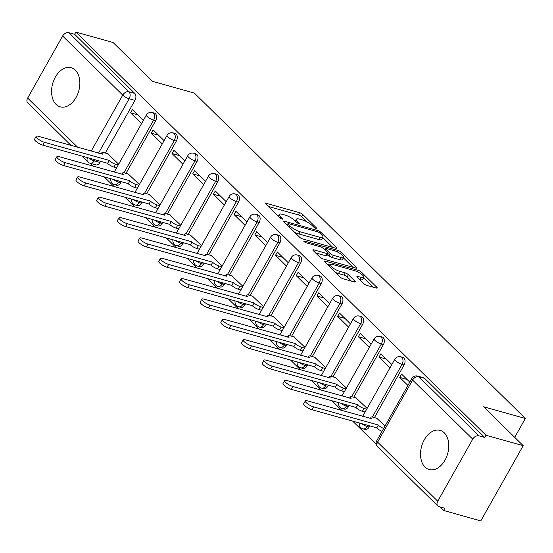 <?xml version="1.0" encoding="UTF-8"?>
<svg xmlns="http://www.w3.org/2000/svg" width="553" height="553" viewBox="0 0 553 553"><rect width="100%" height="100%" fill="white"/><g stroke="black" fill="none" stroke-linecap="round" stroke-linejoin="round"><path stroke-width="0.83" d="M316.226 228.631A1.79 0.463 29.4 0 0 316.876 228.61A1.79 0.463 29.4 0 0 316.599 228.092L302.761 214.488A2.558 0.657 29.4 0 0 299.622 212.691L266.574 203.435A2.558 0.657 29.4 0 0 265.647 203.463A2.558 0.657 29.4 0 0 266.041 204.202L279.88 217.813A1.79 0.463 29.4 0 0 282.078 219.064A1.79 0.463 29.4 0 0 282.728 219.05A1.79 0.463 29.4 0 0 282.452 218.532L280.661 216.769A8.184 2.101 29.4 0 1 279.403 214.398A8.184 2.101 29.4 0 1 282.369 214.315L285.12 215.089A8.184 2.101 29.4 0 1 295.164 220.827L296.954 222.589A1.79 0.463 29.4 0 0 299.152 223.847A1.79 0.463 29.4 0 0 299.802 223.827A1.79 0.463 29.4 0 0 299.526 223.308L297.735 221.553A8.184 2.101 29.4 0 1 296.484 219.175A8.184 2.101 29.4 0 1 299.443 219.099L302.194 219.866A8.184 2.101 29.4 0 1 312.238 225.61L314.035 227.373A1.79 0.463 29.4 0 0 316.226 228.631M444.294 432.854A20.323 13.542 -74.4 0 0 440.133 430.4A20.323 13.542 -74.4 0 0 422.775 442.946A20.323 13.542 -74.4 0 0 425.015 467.078A20.323 13.542 -74.4 0 0 429.176 469.532A20.323 13.542 -74.4 0 0 446.534 456.985A20.323 13.542 -74.4 0 0 444.294 432.854M75.353 70.162A20.323 13.542 -74.4 0 0 71.192 67.701A20.323 13.542 -74.4 0 0 53.828 80.247A20.323 13.542 -74.4 0 0 56.067 104.379A20.323 13.542 -74.4 0 0 60.229 106.84A20.323 13.542 -74.4 0 0 77.593 94.293A20.323 13.542 -74.4 0 0 75.353 70.162M363.874 283.661A2.558 0.657 29.4 0 0 367.012 285.459L376.282 288.051A2.558 0.657 29.4 0 0 377.208 288.03A2.558 0.657 29.4 0 0 376.821 287.29L361.448 272.173A2.558 0.657 29.4 0 0 358.309 270.382L325.261 261.127A2.558 0.657 29.4 0 0 324.334 261.154A2.558 0.657 29.4 0 0 324.729 261.894L340.095 277.005A2.558 0.657 29.4 0 0 343.233 278.802L354.438 281.94A2.558 0.657 29.4 0 0 355.365 281.912A2.558 0.657 29.4 0 0 354.971 281.173L348.39 274.703A2.558 0.657 29.4 0 0 345.252 272.906L339.701 271.35A6.843 1.756 29.4 0 1 333.072 268.011A6.843 1.756 29.4 0 1 330.252 264.569A6.843 1.756 29.4 0 1 332.726 264.5L354.487 270.597A6.843 1.756 29.4 0 1 361.109 273.935A6.843 1.756 29.4 0 1 363.929 277.378A6.843 1.756 29.4 0 1 361.455 277.447L357.832 276.431A2.558 0.657 29.4 0 0 356.906 276.452A2.558 0.657 29.4 0 0 357.293 277.198L363.874 283.661M75.879 32.102L113.095 42.526L152.649 81.402L194.359 93.084L525.35 418.462L483.64 406.78L523.186 445.663L485.963 435.239L75.879 32.102L74.641 34.293L68.842 32.668L128.96 91.77A5.212 3.47 105.6 0 1 129.139 98.766L98.51 153.14M335.775 248.228A2.558 0.657 29.4 0 0 336.694 248.2A2.558 0.657 29.4 0 0 336.307 247.461L320.934 232.35A2.558 0.657 29.4 0 0 317.795 230.553L284.747 221.304A2.558 0.657 29.4 0 0 283.82 221.324A2.558 0.657 29.4 0 0 284.214 222.071L299.581 237.182A2.558 0.657 29.4 0 0 302.726 238.972L335.775 248.228M341.187 252.265L356.561 267.376A2.558 0.657 29.4 0 1 356.955 268.115A2.558 0.657 29.4 0 1 356.028 268.143L322.98 258.887A2.558 0.657 29.4 0 1 319.841 257.09L313.261 250.627A2.558 0.657 29.4 0 1 312.874 249.887A2.558 0.657 29.4 0 1 313.793 249.859L327.196 253.613A2.558 0.657 29.4 0 0 328.123 253.585A2.558 0.657 29.4 0 0 327.735 252.845L323.367 248.553A2.558 0.657 29.4 0 0 320.228 246.762L306.272 242.857A1.79 0.463 29.4 0 1 304.544 241.979A1.79 0.463 29.4 0 1 303.804 241.08A1.79 0.463 29.4 0 1 304.454 241.06L338.049 250.468A2.558 0.657 29.4 0 1 341.187 252.265L340.372 253.716M523.186 445.663L480.792 520.898L443.568 510.474L439.96 506.928M90.464 163.349L93.429 166.273M104.234 176.891L114.132 186.624M124.937 197.241L134.835 206.974M145.639 217.592L155.538 227.331M166.342 237.949L176.241 247.682M187.045 258.299L196.951 268.032M207.748 278.65L217.654 288.389M228.451 299.007L238.357 308.74M249.154 319.358L259.06 329.09M269.857 339.708L279.763 349.448M290.56 360.065L300.466 369.798M311.263 380.416L321.169 390.148M331.966 400.766L341.872 410.506M352.676 421.123L376.275 444.329M485.963 435.239L484.725 437.437L478.926 435.812A5.212 3.65 134.5 0 0 472.718 439.151L437.741 501.225A5.212 3.65 134.5 0 0 437.824 505.988A5.212 3.65 134.5 0 0 439.006 506.659L444.806 508.283L443.568 510.474M74.641 34.293L134.759 93.395A5.212 3.47 105.6 0 1 134.939 100.39L105.284 153.029M100.611 161.317L99.962 162.464L94.162 160.847A5.212 3.47 105.6 0 1 90.104 163.253L95.904 164.877A5.212 3.47 -74.4 0 0 99.962 162.464M71.081 145.46L27.74 102.851A5.212 3.65 -45.5 0 1 27.65 98.088L62.627 36.014A5.212 3.65 -45.5 0 1 68.842 32.668M164.11 140.656L153.167 129.9L151.315 133.19L158.587 135.222M139.391 184.522L128.303 174.029M184.813 161.006L173.87 150.25L172.018 153.54L179.29 155.58M160.094 204.88L149.006 194.38M205.516 181.363L194.573 170.607L192.721 173.891L199.992 175.93M180.796 225.23L169.709 214.73M226.218 201.714L215.276 190.958L213.423 194.248L220.695 196.28M201.499 245.58L190.412 235.087M246.921 222.064L235.979 211.308L234.126 214.599L241.398 216.638M222.202 265.938L211.115 255.438M267.624 242.421L256.682 231.659L254.829 234.949L262.101 236.988M242.905 286.288L231.818 275.788M288.327 262.772L277.392 252.016L275.532 255.306L282.804 257.339M263.608 306.639L252.521 296.145M309.037 283.122L298.095 272.366L296.235 275.657L303.507 277.696M284.318 326.996L273.223 316.496M329.74 303.479L318.798 292.717L316.938 296.007L324.217 298.046M305.021 347.346L293.933 336.846M350.443 323.83L339.501 313.074L337.648 316.364L344.92 318.397M325.724 367.697L314.636 357.203M371.146 344.18L360.203 333.424L358.351 336.715L365.623 338.754M346.427 388.054L335.339 377.554M391.849 364.538L380.906 353.775L379.054 357.065L386.326 359.104M367.13 408.404L356.042 397.904M409.766 382.144L401.609 374.132L399.757 377.423L407.029 379.455M385.047 426.017L376.745 418.262M404.084 364.98L402.031 364.399A5.212 3.47 105.6 0 0 400.78 356.775L402.84 357.349A5.212 3.47 -74.4 0 1 404.084 364.98L374.429 417.612M369.757 425.9L369.107 427.054L367.054 426.474A5.212 3.47 105.6 0 1 362.989 428.886L365.049 429.46A5.212 3.47 -74.4 0 0 369.107 427.054M383.381 344.623L381.328 344.049A5.212 3.47 105.6 0 0 380.077 336.418L382.137 336.998A5.212 3.47 -74.4 0 1 383.381 344.623L353.726 397.261M349.054 405.549L348.404 406.697L346.351 406.123A5.212 3.47 105.6 0 1 342.286 408.529L344.346 409.109A5.212 3.47 -74.4 0 0 348.404 406.697M362.678 324.272L360.625 323.699A5.212 3.47 105.6 0 0 359.374 316.067L361.427 316.641A5.212 3.47 -74.4 0 1 362.678 324.272L333.024 376.904M328.351 385.199L327.701 386.347L325.641 385.773A5.212 3.47 105.6 0 1 321.583 388.178L323.643 388.752A5.212 3.47 -74.4 0 0 327.701 386.347M341.975 303.922L339.915 303.341A5.212 3.47 105.6 0 0 338.671 295.717L340.724 296.29A5.212 3.47 -74.4 0 1 341.975 303.922L312.321 356.554M307.648 364.842L306.998 365.996L304.938 365.415A5.212 3.47 105.6 0 1 300.88 367.828L302.94 368.402A5.212 3.47 -74.4 0 0 306.998 365.996M321.272 283.565L319.212 282.991A5.212 3.47 105.6 0 0 317.968 275.366L320.021 275.94A5.212 3.47 -74.4 0 1 321.272 283.565L291.618 336.203M286.945 344.491L286.295 345.639L284.235 345.065A5.212 3.47 105.6 0 1 280.177 347.471L282.237 348.051A5.212 3.47 -74.4 0 0 286.295 345.639M300.569 263.214L298.509 262.64A5.212 3.47 105.6 0 0 297.265 255.009L299.318 255.59A5.212 3.47 -74.4 0 1 300.569 263.214L270.908 315.846M266.242 324.141L265.592 325.288L263.532 324.715A5.212 3.47 105.6 0 1 259.475 327.12L261.534 327.694A5.212 3.47 -74.4 0 0 265.592 325.288M279.866 242.864L277.806 242.283A5.212 3.47 105.6 0 0 276.555 234.659L278.615 235.232A5.212 3.47 -74.4 0 1 279.866 242.864L250.205 295.496M245.532 303.791L244.889 304.938L242.829 304.357A5.212 3.47 105.6 0 1 238.772 306.77L240.832 307.344A5.212 3.47 -74.4 0 0 244.889 304.938M259.163 222.506L257.104 221.933A5.212 3.47 105.6 0 0 255.852 214.308L257.912 214.882A5.212 3.47 -74.4 0 1 259.163 222.506L229.502 275.145M224.829 283.433L224.186 284.581L222.126 284.007A5.212 3.47 105.6 0 1 218.069 286.413L220.129 286.993A5.212 3.47 -74.4 0 0 224.186 284.581M238.461 202.156L236.401 201.582A5.212 3.47 105.6 0 0 235.149 193.951L237.209 194.532A5.212 3.47 -74.4 0 1 238.461 202.156L208.799 254.788M204.126 263.083L203.483 264.23L201.423 263.657A5.212 3.47 105.6 0 1 197.366 266.062L199.419 266.643A5.212 3.47 -74.4 0 0 203.483 264.23M217.758 181.806L215.698 181.225A5.212 3.47 105.6 0 0 214.446 173.601L216.506 174.174A5.212 3.47 -74.4 0 1 217.758 181.806L188.096 234.437M183.423 242.732L182.78 243.88L180.72 243.299A5.212 3.47 105.6 0 1 176.663 245.712L178.716 246.285A5.212 3.47 -74.4 0 0 182.78 243.88M197.055 161.448L194.995 160.875A5.212 3.47 105.6 0 0 193.744 153.25L195.803 153.824A5.212 3.47 -74.4 0 1 197.055 161.448L167.393 214.087M162.72 222.375L162.077 223.523L160.017 222.949A5.212 3.47 105.6 0 1 155.96 225.361L158.013 225.935A5.212 3.47 -74.4 0 0 162.077 223.523M176.352 141.098L174.292 140.524A5.212 3.47 105.6 0 0 173.041 132.893L175.101 133.473A5.212 3.47 -74.4 0 1 176.352 141.098L146.69 193.73M142.017 202.025L141.368 203.172L139.315 202.598A5.212 3.47 105.6 0 1 135.257 205.004L137.31 205.585A5.212 3.47 -74.4 0 0 141.368 203.172M155.642 120.748L153.589 120.167A5.212 3.47 105.6 0 0 152.338 112.542L154.398 113.116A5.212 3.47 -74.4 0 1 155.642 120.748L125.987 173.379M121.314 181.674L120.665 182.822L118.612 182.241A5.212 3.47 105.6 0 1 114.547 184.654L116.607 185.227A5.212 3.47 -74.4 0 0 120.665 182.822M525.35 418.462L514.719 437.333M143.407 120.305L132.464 109.549L130.612 112.84L137.884 114.872M118.688 164.172L107.6 153.679M130.612 112.84L141.554 123.596M484.725 437.437L424.607 378.335A5.212 3.47 -74.4 0 0 423.543 377.699L417.743 376.081A5.212 3.47 105.6 0 1 418.808 376.711L478.926 435.812M151.315 133.19L162.257 143.946M172.018 153.54L182.96 164.296M192.721 173.891L203.663 184.654M213.423 194.248L224.366 205.004M234.126 214.599L245.069 225.354M254.829 234.949L265.772 245.712M275.532 255.306L286.475 266.062M296.235 275.657L307.178 286.413M316.938 296.007L327.881 306.77M337.648 316.364L348.584 327.12M358.351 336.715L369.293 347.471M379.054 357.065L389.996 367.828M399.757 377.423L407.914 385.434M306.666 221.732L301.523 216.679A2.558 0.657 29.4 0 0 298.385 214.882L268.35 206.476M287.429 224.594L286.523 224.338M332.761 247.385L322.772 237.562M319.793 233.041A1.79 0.463 29.4 0 0 317.602 231.783L288.59 223.661A1.79 0.463 29.4 0 0 287.94 223.675A1.79 0.463 29.4 0 0 288.217 224.2L290.104 226.053A8.184 2.101 29.4 0 0 300.148 231.797L319.98 237.348A8.184 2.101 29.4 0 0 322.938 237.265A8.184 2.101 29.4 0 0 321.687 234.894L319.793 233.041M294.445 232.122A8.184 2.101 29.4 0 0 298.91 233.988L300.148 231.797M322.938 237.265L321.701 239.463A8.184 2.101 29.4 0 1 318.742 239.539L298.91 233.988M343.372 257.816L353.014 267.299M315.569 252.894L325.966 255.804A2.558 0.657 29.4 0 0 326.885 255.783L328.123 253.585M323.851 249.03L325.074 249.375M341.104 257.504A6.843 1.756 29.4 0 0 343.579 257.435A6.843 1.756 29.4 0 0 340.766 253.993A6.843 1.756 29.4 0 0 334.136 250.654L326.47 248.511A2.558 0.657 29.4 0 0 325.544 248.532A2.558 0.657 29.4 0 0 325.938 249.272L330.3 253.564A2.558 0.657 29.4 0 0 333.438 255.362L341.104 257.504L339.874 259.703A6.843 1.756 29.4 0 0 342.348 259.634L343.579 257.435M339.874 259.703L332.208 257.553A2.558 0.657 29.4 0 1 329.07 255.756L327.673 254.387M363.929 277.378L362.692 279.569A6.843 1.756 29.4 0 1 360.217 279.638L359.602 279.465M335.284 272.276A6.843 1.756 29.4 0 0 338.464 273.548L339.701 271.35M351.425 281.097L347.153 276.894A2.558 0.657 29.4 0 0 344.014 275.104L338.464 273.548M330.01 264.998L327.037 264.168M373.275 287.207L363.694 277.793M116.635 167.815L113.966 167.061A5.212 1.341 -150.6 0 1 107.572 163.405L109.176 160.557A5.212 1.341 29.4 0 0 115.57 164.213L118.245 164.96M108.174 153.838L103.757 152.6A5.212 1.341 29.4 0 0 101.876 152.649A5.212 1.341 29.4 0 0 102.671 154.163L38.337 136.294A5.993 1.541 29.4 0 0 36.173 136.349A5.993 1.541 29.4 0 0 38.641 139.363A5.993 1.541 29.4 0 0 44.447 142.294L108.976 160.356M107.372 163.211L42.837 145.142A5.993 1.541 -150.6 0 1 37.03 142.218A5.993 1.541 -150.6 0 1 34.562 139.204L36.173 136.349M137.338 188.165L134.669 187.419A5.212 1.341 -150.6 0 1 128.275 183.762L129.879 180.907A5.212 1.341 29.4 0 0 136.273 184.564L138.948 185.31M128.877 174.188L124.466 172.951A5.212 1.341 29.4 0 0 122.579 173.006A5.212 1.341 29.4 0 0 123.374 174.513L59.04 156.644A5.993 1.541 29.4 0 0 56.876 156.699A5.993 1.541 29.4 0 0 59.344 159.72A5.993 1.541 29.4 0 0 65.15 162.644L129.679 180.713M128.075 183.561L63.54 165.499A5.993 1.541 -150.6 0 1 57.733 162.568A5.993 1.541 -150.6 0 1 55.265 159.554L56.876 156.699M158.04 208.516L155.372 207.769A5.212 1.341 -150.6 0 1 148.978 204.112L150.582 201.257A5.212 1.341 29.4 0 0 156.976 204.914L159.651 205.668M149.58 194.538L145.169 193.308A5.212 1.341 29.4 0 0 143.282 193.356A5.212 1.341 29.4 0 0 144.077 194.87L79.75 176.995A5.993 1.541 29.4 0 0 77.579 177.057A5.993 1.541 29.4 0 0 80.047 180.071A5.993 1.541 29.4 0 0 85.853 182.995L150.381 201.064M148.778 203.919L84.243 185.849A5.993 1.541 -150.6 0 1 78.443 182.925A5.993 1.541 -150.6 0 1 75.968 179.905L77.579 177.057M178.743 228.873L176.075 228.119A5.212 1.341 -150.6 0 1 169.681 224.463L171.285 221.615A5.212 1.341 29.4 0 0 177.679 225.271L180.354 226.018M170.283 214.896L165.872 213.658A5.212 1.341 29.4 0 0 163.985 213.707A5.212 1.341 29.4 0 0 164.78 215.221L100.452 197.345A5.993 1.541 29.4 0 0 98.282 197.407A5.993 1.541 29.4 0 0 100.75 200.421A5.993 1.541 29.4 0 0 106.556 203.352L171.084 221.414M169.481 224.269L104.946 206.2A5.993 1.541 -150.6 0 1 99.146 203.276A5.993 1.541 -150.6 0 1 96.678 200.262L98.282 197.407M199.453 249.223L196.778 248.477A5.212 1.341 -150.6 0 1 190.384 244.82L191.988 241.965A5.212 1.341 29.4 0 0 198.382 245.622L201.057 246.368M190.985 235.246L186.575 234.009A5.212 1.341 29.4 0 0 184.688 234.064A5.212 1.341 29.4 0 0 185.49 235.571L121.155 217.702A5.993 1.541 29.4 0 0 118.985 217.758A5.993 1.541 29.4 0 0 121.453 220.778A5.993 1.541 29.4 0 0 127.259 223.702L191.794 241.772M190.184 244.62L125.649 226.557A5.993 1.541 -150.6 0 1 119.849 223.626A5.993 1.541 -150.6 0 1 117.381 220.612L118.985 217.758M220.156 269.574L217.481 268.827A5.212 1.341 -150.6 0 1 211.087 265.17L212.691 262.316A5.212 1.341 29.4 0 0 219.092 265.972L221.76 266.726M211.688 255.597L207.278 254.366A5.212 1.341 29.4 0 0 205.391 254.415A5.212 1.341 29.4 0 0 206.193 255.928L141.858 238.053A5.993 1.541 29.4 0 0 139.688 238.115A5.993 1.541 29.4 0 0 142.156 241.129A5.993 1.541 29.4 0 0 147.962 244.053L212.497 262.122M210.887 264.977L146.351 246.908A5.993 1.541 -150.6 0 1 140.552 243.984A5.993 1.541 -150.6 0 1 138.084 240.963L139.688 238.115M240.859 289.924L238.184 289.178A5.212 1.341 -150.6 0 1 231.79 285.521L233.394 282.673A5.212 1.341 29.4 0 0 239.795 286.33L242.463 287.076M232.391 275.954L227.981 274.717A5.212 1.341 29.4 0 0 226.094 274.765A5.212 1.341 29.4 0 0 226.896 276.279L162.561 258.403A5.993 1.541 29.4 0 0 160.391 258.465A5.993 1.541 29.4 0 0 162.858 261.479A5.993 1.541 29.4 0 0 168.665 264.41L233.2 282.472M231.589 285.327L167.061 267.258A5.993 1.541 -150.6 0 1 161.255 264.334A5.993 1.541 -150.6 0 1 158.787 261.32L160.391 258.465M261.562 310.281L258.887 309.535A5.212 1.341 -150.6 0 1 252.493 305.878L254.104 303.023A5.212 1.341 29.4 0 0 260.498 306.68L263.166 307.427M253.094 296.304L248.684 295.067A5.212 1.341 29.4 0 0 246.797 295.122A5.212 1.341 29.4 0 0 247.599 296.629L183.264 278.76A5.993 1.541 29.4 0 0 181.094 278.816A5.993 1.541 29.4 0 0 183.561 281.836A5.993 1.541 29.4 0 0 189.368 284.76L253.903 302.83M252.292 305.678L187.764 287.615A5.993 1.541 -150.6 0 1 181.958 284.684A5.993 1.541 -150.6 0 1 179.49 281.671L181.094 278.816M282.265 330.632L279.59 329.885A5.212 1.341 -150.6 0 1 273.196 326.229L274.806 323.374A5.212 1.341 29.4 0 0 281.201 327.03L283.869 327.784M273.797 316.655L269.387 315.424A5.212 1.341 29.4 0 0 267.5 315.473A5.212 1.341 29.4 0 0 268.302 316.987L203.967 299.111A5.993 1.541 29.4 0 0 201.797 299.173A5.993 1.541 29.4 0 0 204.264 302.187A5.993 1.541 29.4 0 0 210.071 305.111L274.606 323.18M272.995 326.035L208.467 307.966A5.993 1.541 -150.6 0 1 202.661 305.042A5.993 1.541 -150.6 0 1 200.193 302.021L201.797 299.173M302.968 350.982L300.293 350.236A5.212 1.341 -150.6 0 1 293.899 346.579L295.509 343.731A5.212 1.341 29.4 0 0 301.903 347.388L304.572 348.134M294.507 337.012L290.09 335.775A5.212 1.341 29.4 0 0 288.203 335.823A5.212 1.341 29.4 0 0 289.005 337.337L224.67 319.461A5.993 1.541 29.4 0 0 222.5 319.523A5.993 1.541 29.4 0 0 224.974 322.537A5.993 1.541 29.4 0 0 230.774 325.468L295.309 343.531M293.698 346.385L229.17 328.316A5.993 1.541 -150.6 0 1 223.364 325.392A5.993 1.541 -150.6 0 1 220.896 322.378L222.5 319.523M323.671 371.34L321.003 370.593A5.212 1.341 -150.6 0 1 314.602 366.936L316.212 364.081A5.212 1.341 29.4 0 0 322.606 367.738L325.275 368.485M315.21 357.362L310.793 356.125A5.212 1.341 29.4 0 0 308.906 356.18A5.212 1.341 29.4 0 0 309.708 357.687L245.373 339.819A5.993 1.541 29.4 0 0 243.202 339.874A5.993 1.541 29.4 0 0 245.677 342.895A5.993 1.541 29.4 0 0 251.477 345.819L316.012 363.888M314.408 366.736L249.873 348.666A5.993 1.541 -150.6 0 1 244.067 345.743A5.993 1.541 -150.6 0 1 241.599 342.729L243.202 339.874M344.374 391.69L341.706 390.943A5.212 1.341 -150.6 0 1 335.305 387.287L336.915 384.432A5.212 1.341 29.4 0 0 343.309 388.088L345.984 388.842M335.913 377.713L331.496 376.482A5.212 1.341 29.4 0 0 329.616 376.531A5.212 1.341 29.4 0 0 330.411 378.045L266.076 360.169A5.993 1.541 29.4 0 0 263.912 360.231A5.993 1.541 29.4 0 0 266.38 363.245A5.993 1.541 29.4 0 0 272.18 366.169L336.715 384.238M335.111 387.093L270.576 369.024A5.993 1.541 -150.6 0 1 264.769 366.1A5.993 1.541 -150.6 0 1 262.302 363.079L263.912 360.231M365.077 412.04L362.409 411.294A5.212 1.341 -150.6 0 1 356.008 407.637L357.618 404.789A5.212 1.341 29.4 0 0 364.012 408.446L366.687 409.192M356.616 398.07L352.199 396.833A5.212 1.341 29.4 0 0 350.319 396.881A5.212 1.341 29.4 0 0 351.114 398.395L286.779 380.519A5.993 1.541 29.4 0 0 284.615 380.582A5.993 1.541 29.4 0 0 287.083 383.595A5.993 1.541 29.4 0 0 292.883 386.526L357.418 404.589M355.814 407.443L291.279 389.374A5.993 1.541 -150.6 0 1 285.472 386.45A5.993 1.541 -150.6 0 1 283.005 383.429L284.615 380.582M382.068 431.299A5.212 1.341 -150.6 0 1 376.717 427.994L378.321 425.139A5.212 1.341 29.4 0 0 383.678 428.444M377.319 418.421L372.902 417.183A5.212 1.341 29.4 0 0 371.022 417.239A5.212 1.341 29.4 0 0 371.816 418.745L307.482 400.877A5.993 1.541 29.4 0 0 305.318 400.932A5.993 1.541 29.4 0 0 307.786 403.953A5.993 1.541 29.4 0 0 313.592 406.877L378.121 424.946M376.517 427.794L311.982 409.725A5.993 1.541 -150.6 0 1 306.175 406.801A5.993 1.541 -150.6 0 1 303.708 403.787L305.318 400.932M316.288 228.645L316.599 228.092M282.141 219.085L282.452 218.532M299.214 223.861L299.526 223.308M472.718 439.151L412.593 380.049L377.616 442.124L437.741 501.225M134.939 100.39L129.139 98.766A5.212 1.341 29.4 0 1 122.745 95.109L62.627 36.014M94.812 159.693L94.162 160.847A5.212 1.341 29.4 0 1 88.687 157.978M91.204 151.093L122.745 95.109A5.212 3.65 -45.5 0 1 128.96 91.77L134.759 93.395M27.65 98.088L77.731 147.319M400.78 356.775A5.212 5.212 0 0 0 394.835 359.236A5.212 1.341 -150.6 0 0 395.63 360.743A5.212 1.341 -150.6 0 0 402.031 364.399L372.363 417.052M367.697 425.326L367.054 426.474A5.212 1.341 -150.6 0 1 361.572 423.612M380.077 336.418A5.212 5.212 0 0 0 374.132 338.878A5.212 1.341 -150.6 0 0 374.927 340.392A5.212 1.341 -150.6 0 0 381.328 344.049L351.66 396.701M346.994 404.976L346.351 406.123A5.212 1.341 -150.6 0 1 340.869 403.261M359.374 316.067A5.212 5.212 0 0 0 353.429 318.528A5.212 1.341 -150.6 0 0 354.224 320.042A5.212 1.341 -150.6 0 0 360.625 323.699L330.95 376.351M326.291 384.618L325.641 385.773A5.212 1.341 -150.6 0 1 320.166 382.904M338.671 295.717A5.212 5.212 0 0 0 332.726 298.178A5.212 1.341 -150.6 0 0 333.521 299.685A5.212 1.341 -150.6 0 0 339.915 303.341L310.247 355.994M305.588 364.268L304.938 365.415A5.212 1.341 -150.6 0 1 299.463 362.554M317.968 275.366A5.212 5.212 0 0 0 312.023 277.82A5.212 1.341 -150.6 0 0 312.818 279.334A5.212 1.341 -150.6 0 0 319.212 282.991L289.544 335.643M284.885 343.918L284.235 345.065A5.212 1.341 -150.6 0 1 278.76 342.203M297.265 255.009A5.212 5.212 0 0 0 291.32 257.47A5.212 1.341 -150.6 0 0 292.115 258.984A5.212 1.341 -150.6 0 0 298.509 262.64L268.841 315.293M264.182 323.56L263.532 324.715A5.212 1.341 -150.6 0 1 258.057 321.846M276.555 234.659A5.212 5.212 0 0 0 270.617 237.119A5.212 1.341 -150.6 0 0 271.412 238.626A5.212 1.341 -150.6 0 0 277.806 242.283L248.138 294.936M243.479 303.21L242.829 304.357A5.212 1.341 -150.6 0 1 237.355 301.496M255.852 214.308A5.212 5.212 0 0 0 249.908 216.762A5.212 1.341 -150.6 0 0 250.709 218.276A5.212 1.341 -150.6 0 0 257.104 221.933L227.435 274.585M222.776 282.86L222.126 284.007A5.212 1.341 -150.6 0 1 216.652 281.145M235.149 193.951A5.212 5.212 0 0 0 229.205 196.412A5.212 1.341 -150.6 0 0 230.007 197.926A5.212 1.341 -150.6 0 0 236.401 201.582L206.732 254.235M202.073 262.509L201.423 263.657A5.212 1.341 -150.6 0 1 195.949 260.795M214.446 173.601A5.212 5.212 0 0 0 208.502 176.061A5.212 1.341 -150.6 0 0 209.304 177.568A5.212 1.341 -150.6 0 0 215.698 181.225L186.029 233.878M181.37 242.152L180.72 243.299A5.212 1.341 -150.6 0 1 175.246 240.437M193.744 153.25A5.212 5.212 0 0 0 187.799 155.704A5.212 1.341 -150.6 0 0 188.601 157.218A5.212 1.341 -150.6 0 0 194.995 160.875L165.326 213.527M160.667 221.801L160.017 222.949A5.212 1.341 -150.6 0 1 154.543 220.087M173.041 132.893A5.212 5.212 0 0 0 167.096 135.354A5.212 1.341 -150.6 0 0 167.898 136.868A5.212 1.341 -150.6 0 0 174.292 140.524L144.623 193.177M139.957 201.451L139.315 202.598A5.212 1.341 -150.6 0 1 133.84 199.737M152.338 112.542A5.212 5.212 0 0 0 146.393 115.003A5.212 1.341 -150.6 0 0 147.195 116.51A5.212 1.341 -150.6 0 0 153.589 120.167L123.92 172.826M119.254 181.094L118.612 182.241A5.212 1.341 -150.6 0 1 113.137 179.379M424.607 378.335L418.808 376.711A5.212 3.65 -45.5 0 0 412.593 380.049A5.212 1.341 -150.6 0 1 411.798 378.535L376.821 440.617A5.212 5.212 0 0 0 377.706 446.886L437.824 505.988M377.706 446.886A5.212 3.65 134.5 0 1 377.616 442.124A5.212 1.341 -150.6 0 1 376.821 440.617M87.533 157.653A5.212 3.65 134.5 0 0 87.858 161.953A5.212 5.212 0 0 0 90.104 163.253M297.085 222.707L297.735 221.553M280.005 217.93L280.661 216.769M266.104 204.271L266.574 203.435M298.385 214.882L299.622 212.691M301.523 216.679L302.761 214.488M284.277 222.133L284.747 221.304M317.173 231.666L317.795 230.553M320.277 233.511L320.934 232.35M335.858 248.249L336.307 247.461M287.56 225.361L288.217 224.2M289.447 227.214L290.104 226.053M318.742 239.539L319.98 237.348M356.118 268.164L356.561 267.376M313.33 250.689L313.793 249.859M325.966 255.804L327.196 253.613M304.122 241.64L304.454 241.06M337.247 251.892L338.049 250.468M325.282 250.44L325.938 249.272M329.07 255.756L330.3 253.564M332.208 257.553L333.438 255.362M357.362 277.26L357.832 276.431M360.217 279.638L361.455 277.447M344.014 275.104L345.252 272.906M347.153 276.894L348.39 274.703M354.521 281.961L354.971 281.173M324.791 261.956L325.261 261.127M357.515 271.793L358.309 270.382M360.639 273.604L361.448 272.173M376.372 288.078L376.821 287.29M107.572 163.405L109.176 160.557M113.966 167.061L115.57 164.213M42.837 145.142L44.447 142.294M128.275 183.762L129.879 180.907M134.669 187.419L136.273 184.564M63.54 165.499L65.15 162.644M148.978 204.112L150.582 201.257M155.372 207.769L156.976 204.914M84.243 185.849L85.853 182.995M169.681 224.463L171.285 221.615M176.075 228.119L177.679 225.271M104.946 206.2L106.556 203.352M190.384 244.82L191.988 241.965M196.778 248.477L198.382 245.622M125.649 226.557L127.259 223.702M211.087 265.17L212.691 262.316M217.481 268.827L219.092 265.972M146.351 246.908L147.962 244.053M231.79 285.521L233.394 282.673M238.184 289.178L239.795 286.33M167.061 267.258L168.665 264.41M252.493 305.878L254.104 303.023M258.887 309.535L260.498 306.68M187.764 287.615L189.368 284.76M273.196 326.229L274.806 323.374M279.59 329.885L281.201 327.03M208.467 307.966L210.071 305.111M293.899 346.579L295.509 343.731M300.293 350.236L301.903 347.388M229.17 328.316L230.774 325.468M314.602 366.936L316.212 364.081M321.003 370.593L322.606 367.738M249.873 348.666L251.477 345.819M335.305 387.287L336.915 384.432M341.706 390.943L343.309 388.088M270.576 369.024L272.18 366.169M356.008 407.637L357.618 404.789M362.409 411.294L364.012 408.446M291.279 389.374L292.883 386.526M376.717 427.994L378.321 425.139M311.982 409.725L313.592 406.877M110.821 178.737A5.212 5.212 0 0 0 114.547 184.654M114.222 172.094L146.393 115.003M131.524 199.087A5.212 5.212 0 0 0 135.257 205.004M134.925 192.444L167.096 135.354M152.227 219.437A5.212 5.212 0 0 0 155.96 225.361M155.628 212.801L187.799 155.704M172.93 239.795A5.212 5.212 0 0 0 176.663 245.712M176.338 233.152L208.502 176.061M193.64 260.145A5.212 5.212 0 0 0 197.366 266.062M197.041 253.502L229.205 196.412M214.343 280.495A5.212 5.212 0 0 0 218.069 286.413M217.744 273.853L249.908 216.762M235.046 300.853A5.212 5.212 0 0 0 238.772 306.77M238.447 294.21L270.617 237.119M255.749 321.203A5.212 5.212 0 0 0 259.475 327.12M259.15 314.56L291.32 257.47M276.452 341.554A5.212 5.212 0 0 0 280.177 347.471M279.853 334.911L312.023 277.82M297.155 361.911A5.212 5.212 0 0 0 300.88 367.828M300.555 355.268L332.726 298.178M317.857 382.261A5.212 5.212 0 0 0 321.583 388.178M321.258 375.618L353.429 318.528M338.56 402.612A5.212 5.212 0 0 0 342.286 408.529M341.961 395.969L374.132 338.878M359.263 422.969A5.212 5.212 0 0 0 362.989 428.886M362.664 416.326L394.835 359.236M417.743 376.081A5.212 5.212 0 0 0 411.798 378.535M81.879 156.077L87.858 161.953M295.413 221.076L296.484 219.175M278.339 216.292L279.403 214.398M287.194 225.002L287.94 223.675M324.763 249.928L325.544 248.532M329.256 266.346L330.252 264.569M101.178 153.886L101.876 152.649M121.881 174.236L122.579 173.006M142.584 194.587L143.282 193.356M163.287 214.944L163.985 213.707M183.997 235.295L184.688 234.064M204.7 255.645L205.391 254.415M225.403 276.002L226.094 274.765M246.106 296.353L246.797 295.122M266.809 316.703L267.5 315.473M287.512 337.06L288.203 335.823M308.215 357.411L308.906 356.18M328.917 377.761L329.616 376.531M349.62 398.119L350.319 396.881M370.323 418.469L371.022 417.239"/></g></svg>
